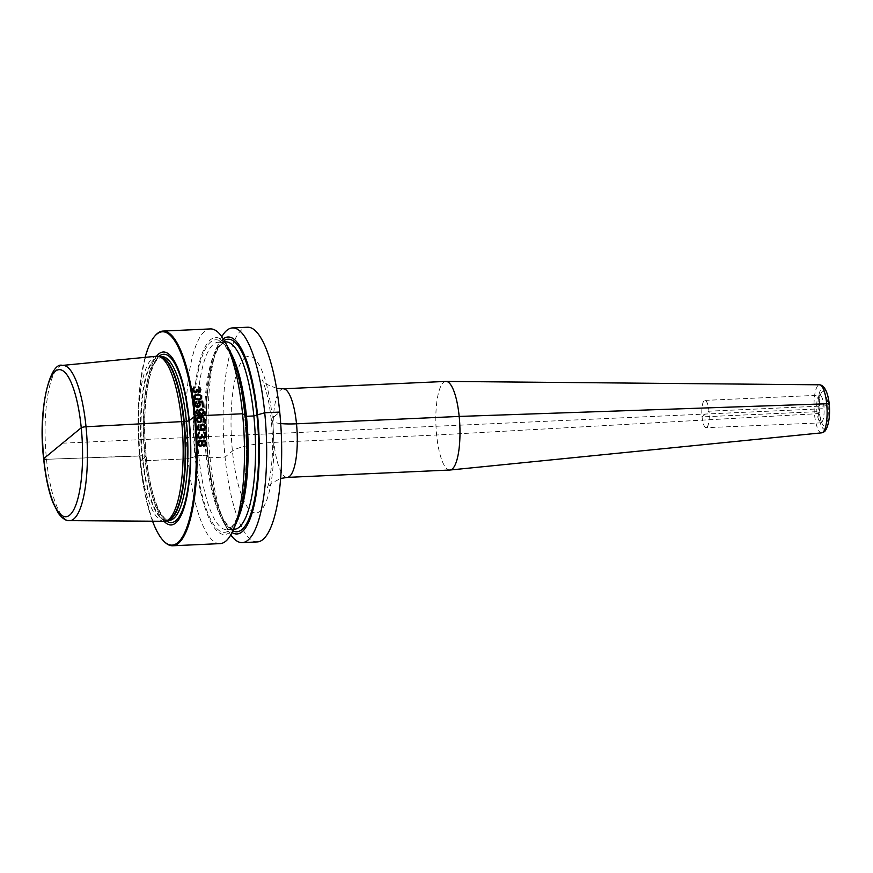 <?xml version="1.0" encoding="UTF-8"?>
<svg xmlns="http://www.w3.org/2000/svg" width="873" height="873" viewBox="0 0 873 873"><rect width="100%" height="100%" fill="white"/><g stroke="black" fill="none" stroke-linecap="round" stroke-linejoin="round"><path stroke-width="0.65" stroke-dasharray="4.37 3.27" d="M156.605 356.228A82.629 22.218 87.4 0 0 139.636 456.044L46.487 459.296L144.732 455.673L146.086 456.077L140.542 460.922A107.455 28.896 87.4 0 1 155.143 335.701M220.083 543.617A107.455 28.896 87.4 0 1 187.881 458.772A107.455 28.896 87.4 0 1 210.349 328.925M230.799 534.887A107.455 28.896 87.4 0 1 227.689 529.856A107.455 28.896 87.4 0 1 210.055 457.768A107.455 28.896 87.4 0 1 219.167 341.932A107.455 28.896 87.4 0 1 221.807 336.651M257.262 541.926A107.455 28.896 87.4 0 1 225.059 457.081A107.455 28.896 87.4 0 1 247.528 327.233M164.08 521.29A82.629 22.218 -92.6 0 1 139.636 456.044L146.086 456.077L140.542 460.922L187.881 458.772L195.072 456.688A98.584 26.506 87.4 0 1 200.888 357.33A98.584 26.506 87.4 0 1 229.042 349.265M164.484 541.86A107.455 28.896 -92.6 0 1 140.542 460.922L187.881 458.772L195.072 456.688A98.584 26.506 -92.6 0 0 236.856 521.661M145.136 357.341A106.779 28.711 87.4 0 0 140.051 460.802A106.779 28.711 -92.6 0 0 152.568 521.214M164.015 521.29A86.558 23.276 -92.6 0 1 145.202 456.568A86.558 23.276 87.4 0 1 156.54 356.228M445.885 381.414A44.348 11.927 87.4 0 0 443.571 382.396A44.348 11.927 -92.6 0 0 436.249 430.662A44.348 11.927 -92.6 0 0 449.911 470.023M706.846 427.366A13.641 3.667 -92.6 0 0 709.105 412.514A13.641 3.667 -92.6 0 0 704.904 400.401A13.641 3.667 -92.6 0 0 704.184 400.707A13.641 3.667 87.4 0 0 701.936 415.559A13.641 3.667 87.4 0 0 706.137 427.672A13.641 3.667 87.4 0 0 706.846 427.366M223.27 338.855A98.584 26.506 87.4 0 0 215.74 349.877A98.584 26.506 87.4 0 0 207.381 456.132L207.938 455.662L206.126 455.248L198.738 455.575L195.072 456.688L198.738 455.575L206.126 455.248L207.938 455.662L207.381 456.132A98.584 26.506 -92.6 0 0 223.553 522.261A98.584 26.506 -92.6 0 0 232.054 532.563M62.518 443.189L823.675 408.684M705.515 414.042L702.045 416.89L816.932 411.685A3.416 0.655 174.3 0 1 819.343 412.252L818.427 413.005A3.416 0.655 174.3 0 1 814.454 413.857L436.62 435.005L273.936 442.382A34.112 6.493 -5.7 0 0 232.436 451.014L225.059 457.081L210.055 457.768L207.381 456.132L210.055 457.768L225.059 457.081L232.436 451.014A34.112 6.493 -5.7 0 1 273.936 442.382L436.62 435.005L814.454 413.857A3.416 0.655 174.3 0 0 818.427 413.005L819.343 412.252A3.416 0.655 174.3 0 0 816.932 411.685L702.045 416.89L708.985 411.183L823.872 405.967A3.416 0.655 174.3 0 0 828.019 405.105L828.935 404.352M280.702 423.547A34.112 6.493 -5.7 0 1 272.354 418.156L279.731 412.078M246.47 416.29L244.658 415.864L245.226 415.406M166.383 520.865A84.277 22.665 -92.6 0 1 146.086 456.077A84.277 22.665 87.4 0 1 158.93 356.435M144.732 455.673A81.942 22.032 -92.6 0 0 169.286 520.373C167.169 519.599 166.35 521.879 159.868 511.622C153.441 499.432 148.901 480.859 146.249 455.902C143.761 429.265 144.372 405.465 148.083 384.513C150.56 371.833 153.713 363.386 157.533 359.174L161.865 356.664A81.942 22.032 87.4 0 0 144.732 455.673M160.217 356.741L160.796 356.871A82.007 22.054 87.4 0 0 141.993 455.815A82.007 22.054 -92.6 0 0 168.205 520.264L167.07 520.483A81.942 22.032 -92.6 0 1 142.517 455.782A81.942 22.032 87.4 0 1 159.65 356.762A81.942 22.032 87.4 0 1 160.381 356.773M167.638 520.45L167.07 520.483A81.942 22.032 -92.6 0 0 167.802 520.406M62.441 365.416A77.708 20.897 87.4 0 0 46.487 459.296A77.708 20.897 -92.6 0 0 69.48 520.657M244.746 357.941A78.461 21.105 87.4 0 1 272.354 418.156A78.461 21.105 87.4 0 1 260.045 511.229A78.461 21.105 -92.6 0 1 232.436 451.014A78.461 21.105 -92.6 0 1 244.746 357.941M287.228 477.4A44.348 11.927 -92.6 0 1 273.565 438.028A44.348 11.927 -92.6 0 1 280.899 389.773A44.348 11.927 87.4 0 1 283.212 388.791M821.755 432.833A24.051 6.471 -92.6 0 1 814.258 411.674A24.051 6.471 -92.6 0 1 818.219 385.331A24.051 6.471 87.4 0 1 819.572 384.797M825.694 428.839A20.646 5.554 87.4 0 1 818.427 413.005A20.646 5.554 87.4 0 1 821.668 388.518A20.646 5.554 87.4 0 1 828.935 404.352A20.646 5.554 87.4 0 1 825.694 428.839M822.017 392.021A17.056 4.583 -92.6 0 0 819.343 412.252A17.056 4.583 -92.6 0 0 825.345 425.337A17.056 4.583 -92.6 0 0 828.019 405.105A17.056 4.583 -92.6 0 0 822.017 392.021M704.904 400.401L819.78 395.196A13.641 3.667 87.4 0 0 819.07 395.502A13.641 3.667 -92.6 0 0 816.812 410.343A13.641 3.667 -92.6 0 0 821.013 422.456A13.641 3.667 -92.6 0 0 821.733 422.161A13.641 3.667 87.4 0 0 823.981 407.309A13.641 3.667 87.4 0 0 819.78 395.196L820.98 394.727C818.208 390.209 819.845 427.421 822.257 422.816L706.137 427.672M224.252 340.481A96.368 25.917 87.4 0 0 207.938 455.662A96.368 25.917 -92.6 0 0 232.884 530.839M206.126 455.248A93.815 25.23 -92.6 0 0 234.237 529.311C231.869 528.449 230.788 530.948 223.423 518.999C216.166 504.976 211.026 483.828 208.025 455.52C205.177 424.976 205.875 397.684 210.131 373.666C212.947 359.24 216.515 349.604 220.836 344.78L225.747 341.889A93.815 25.23 87.4 0 0 206.126 455.248M233.538 529.344L226.86 529.649A93.815 25.23 -92.6 0 1 198.738 455.575A93.815 25.23 87.4 0 1 218.359 342.216A93.815 25.23 87.4 0 1 231.105 353.412M225.048 341.91L218.359 342.216C227.504 340.645 240.915 373.753 244.582 416.006C247.43 446.561 246.721 473.843 242.476 497.872C239.649 512.298 236.081 521.923 231.76 526.757L226.86 529.649A93.815 25.23 -92.6 0 0 238.536 517.351M195.628 456.23A96.368 25.917 -92.6 0 0 229.544 530.184A96.368 25.917 -92.6 0 0 244.658 415.864A96.368 25.917 87.4 0 0 210.753 341.91A96.368 25.917 87.4 0 0 195.628 456.23M276.545 388.31L266.931 384.426L262.151 380.017C262.369 378.937 264.126 384.251 267.422 395.96C269.932 406.949 271.536 419.553 272.223 433.772C274.067 458.401 268.895 486.599 267.051 488.04L271.187 483.402L280.637 478.48M223.553 522.261L227.689 529.856M215.74 349.877L219.167 341.932"/><path stroke-width="1.31" d="M145.136 357.341A106.779 28.711 87.4 0 1 154.565 336.389L155.143 335.701A107.455 28.896 87.4 0 1 163.011 331.074A107.455 28.896 87.4 0 1 195.214 415.919L188.961 420.786L186.418 421.364L86.023 426.755A4.092 0.775 174.3 0 0 81.244 427.781L43.781 458.609A4.092 0.775 174.3 0 0 46.487 459.296A4.092 0.775 174.3 0 1 43.781 458.609A73.616 19.795 87.4 0 1 55.337 371.276A73.616 19.795 87.4 0 1 81.244 427.781A73.616 19.795 -92.6 0 1 69.687 515.114A73.616 19.795 -92.6 0 1 43.781 458.609L62.518 443.189M163.011 331.074L210.349 328.925A107.455 28.896 87.4 0 1 224.918 341.681A107.455 28.896 87.4 0 1 242.552 413.769A107.455 28.896 87.4 0 1 233.44 529.595A107.455 28.896 87.4 0 1 220.083 543.617L172.745 545.767A107.455 28.896 -92.6 0 0 195.214 415.919L242.552 413.769L245.226 415.406A98.584 26.506 87.4 0 0 229.042 349.265L224.918 341.681M221.807 336.651A107.455 28.896 87.4 0 1 232.524 327.921A107.455 28.896 87.4 0 1 264.726 412.765A107.455 28.896 87.4 0 1 242.258 542.613A107.455 28.896 87.4 0 1 230.799 534.887M232.524 327.921L247.528 327.233A107.455 28.896 87.4 0 1 279.731 412.078A107.455 28.896 87.4 0 1 257.262 541.926L242.258 542.613M233.44 529.595L236.856 521.661A98.584 26.506 -92.6 0 0 245.226 415.406M152.568 521.214A106.779 28.711 -92.6 0 0 163.851 541.227L164.484 541.86A107.455 28.896 -92.6 0 0 172.745 545.767M163.851 541.227A106.779 28.711 -92.6 0 0 194.384 416.083A106.779 28.711 87.4 0 0 154.565 336.389M156.54 356.228A86.558 23.276 87.4 0 1 189.234 420.317A86.558 23.276 -92.6 0 1 164.015 521.29M156.605 356.228A82.629 22.218 87.4 0 1 158.58 356.359A82.629 22.218 87.4 0 1 181.671 421.441A82.629 22.218 -92.6 0 1 166.045 520.974A82.629 22.218 -92.6 0 1 164.08 521.29L69.48 520.657A77.708 20.897 -92.6 0 0 86.023 426.755A77.708 20.897 87.4 0 0 62.441 365.416L156.605 356.228M449.911 470.023A44.348 11.927 -92.6 0 0 450.086 470.012A44.348 11.927 -92.6 0 0 452.225 469.041A44.348 11.927 87.4 0 0 459.58 421.102A44.348 11.927 87.4 0 0 446.059 381.414A44.348 11.927 87.4 0 0 445.885 381.414L283.212 388.791A44.348 11.927 87.4 0 1 296.875 428.163A44.348 11.927 87.4 0 1 289.541 476.418A44.348 11.927 -92.6 0 1 287.228 477.4L449.911 470.023M232.054 532.563A98.584 26.506 -92.6 0 0 257.535 414.85L253.857 415.952L246.47 416.29A93.815 25.23 87.4 0 0 231.105 353.412M223.27 338.855A98.584 26.506 87.4 0 1 257.535 414.85L264.726 412.765L279.731 412.078M193.5 391.835L195.061 392.752L196.425 392.523L197.102 391.333L198.324 392.272L200.07 392.195L200.866 389.674A107.455 28.896 -92.6 0 0 200.801 389.347L199.95 387.579L198.4 386.826A107.455 28.896 87.4 0 1 198.553 387.634L199.906 389.227A107.455 28.896 87.4 0 1 200.015 389.882L199.262 391.573L197.222 390.002A107.455 28.896 -92.6 0 0 197.112 389.347L196.414 389.38A107.455 28.896 87.4 0 1 196.523 390.035L195.617 391.901L194.133 391.464L193.588 390.34A107.455 28.896 -92.6 0 0 193.413 389.358L194.155 387.677A107.455 28.896 -92.6 0 0 194.002 386.859L192.507 389.227A107.455 28.896 87.4 0 1 192.747 390.537L193.5 391.835M198.247 393.941L194.243 395.294L193.839 397.15L195.41 399.441L199.175 399.943L201.619 398.655L201.707 395.785L198.247 393.941M198.302 402.518L199.186 403.839A107.455 28.896 87.4 0 1 199.317 404.865L197.964 406.632L195.825 405.017A107.455 28.896 -92.6 0 0 195.694 404.003L196.709 402.42A107.455 28.896 -92.6 0 0 196.567 401.416L195.29 402.322L194.821 404.046A107.455 28.896 87.4 0 1 194.952 405.061L195.868 406.731L197.549 407.505L199.71 406.556L200.19 404.821A107.455 28.896 -92.6 0 0 200.059 403.806L199.131 402.147L201.925 402.017A107.455 28.896 87.4 0 1 202.569 406.938L203.442 406.894A107.455 28.896 -92.6 0 0 202.678 401.133L198.138 401.34A107.455 28.896 87.4 0 1 198.302 402.518M198.204 394.782L200.866 395.993L200.845 398.175L198.88 399.114L195.432 398.426L195.028 395.764L198.204 394.782M197.407 409.23L195.759 411.718A107.455 28.896 87.4 0 1 195.836 412.416L197.473 414.599L200.845 414.959L203.529 413.802L204.042 412.034A107.455 28.896 -92.6 0 0 203.944 411.183L203.049 409.492L201.379 408.706L199.208 409.666L198.706 411.412A107.455 28.896 87.4 0 1 198.804 412.274L199.873 414.14L197.92 413.878L196.731 412.547A107.455 28.896 -92.6 0 0 196.611 411.51L197.505 410.092A107.455 28.896 -92.6 0 0 197.407 409.23M202.416 410.037L203.049 411.041A107.455 28.896 87.4 0 1 203.191 412.252L201.783 413.878L199.699 412.405A107.455 28.896 -92.6 0 0 199.557 411.205L200.452 409.786L202.416 410.037M201.292 421.779L201.849 419.989A107.455 28.896 -92.6 0 0 201.761 419.116L200.714 417.239L202.667 417.501L203.846 418.844A107.455 28.896 87.4 0 1 203.944 419.891L203.016 421.343A107.455 28.896 87.4 0 1 203.082 422.226L204.795 419.684A107.455 28.896 -92.6 0 0 204.729 418.985L203.125 416.781L199.753 416.41L197.069 417.578L196.523 419.356A107.455 28.896 87.4 0 1 196.611 420.229L197.451 421.954L199.099 422.761L201.292 421.779M200.55 421.277L198.662 421.724L197.494 420.36A107.455 28.896 -92.6 0 0 197.385 419.138L198.815 417.501L200.877 418.985A107.455 28.896 87.4 0 1 200.986 420.208L200.55 421.277M204.828 429.254L205.406 427.443A107.455 28.896 -92.6 0 0 205.341 426.559L204.511 424.813L202.874 424.005L200.67 424.987L200.103 426.788A107.455 28.896 87.4 0 1 200.168 427.683L201.172 429.603L199.23 429.33L198.084 427.956A107.455 28.896 -92.6 0 0 198.007 426.886L198.957 425.424A107.455 28.896 -92.6 0 0 198.891 424.54L197.156 427.104A107.455 28.896 87.4 0 1 197.2 427.814L198.018 429.56L199.644 430.389L203.311 430.225L204.828 429.254M203.682 437.242L202.198 435.496A107.455 28.896 -92.6 0 0 202.165 434.776L201.467 434.798A107.455 28.896 87.4 0 1 201.499 435.529L200.375 437.569L199.317 437.438L198.542 435.834A107.455 28.896 -92.6 0 0 198.487 434.754L199.448 432.91A107.455 28.896 -92.6 0 0 199.393 432.015L197.604 434.612A107.455 28.896 87.4 0 1 197.68 436.064L199.186 438.355L201.106 438.268L201.925 436.958L204.075 438.126L205.428 437.155L205.864 435.147A107.455 28.896 -92.6 0 0 205.842 434.787L205.21 432.833L203.769 431.993A107.455 28.896 87.4 0 1 203.813 432.888L204.959 434.645A107.455 28.896 87.4 0 1 204.991 435.365L203.682 437.242M202.732 429.352L201.052 427.814A107.455 28.896 -92.6 0 0 200.965 426.581L202.416 424.911L204.457 426.417A107.455 28.896 87.4 0 1 204.544 427.661L202.732 429.352M202.1 441.323L199.95 439.959L198.586 440.93L197.942 442.786A107.455 28.896 87.4 0 1 197.975 443.888L198.728 445.699L200.67 446.529L202.198 444.99L203.627 446.212L205.013 445.787L206.181 443.331A107.455 28.896 -92.6 0 0 206.159 442.6L205.395 440.8L203.966 439.959L202.1 441.323M198.826 442.938L199.982 440.865L201.227 441.356L201.794 442.797A107.455 28.896 87.4 0 1 201.816 443.539L200.648 445.612L199.404 445.11L198.848 443.67A107.455 28.896 -92.6 0 0 198.826 442.938M205.308 443.375L204.129 445.274L202.514 443.506A107.455 28.896 -92.6 0 0 202.492 442.764L203.998 440.865L205.286 442.644A107.455 28.896 87.4 0 1 205.308 443.375M828.935 404.352A3.416 0.655 174.3 0 0 826.687 403.784L459.176 416.432L296.504 423.809A34.112 6.493 -5.7 0 1 280.702 423.547M158.93 356.435A84.277 22.665 87.4 0 1 188.961 420.786A84.277 22.665 -92.6 0 1 166.383 520.865M167.638 520.45L169.286 520.373A81.942 22.032 -92.6 0 0 186.418 421.364A81.942 22.032 87.4 0 0 161.865 356.664L160.217 356.741M160.381 356.773A81.942 22.032 87.4 0 1 184.203 421.463A81.942 22.032 -92.6 0 1 167.802 520.406M166.045 520.974L168.205 520.264A82.007 22.054 -92.6 0 0 183.712 421.473A82.007 22.054 87.4 0 0 160.796 356.871L158.58 356.359M446.059 381.414L819.572 384.797A24.051 6.471 87.4 0 1 826.906 406.316A24.051 6.471 87.4 0 1 822.912 432.31A24.051 6.471 -92.6 0 1 821.755 432.833L450.086 470.012M232.884 530.839A96.368 25.917 -92.6 0 0 256.968 415.308A96.368 25.917 87.4 0 0 224.252 340.481M233.538 529.344L234.237 529.311A93.815 25.23 -92.6 0 0 253.857 415.952A93.815 25.23 87.4 0 0 225.747 341.889L225.048 341.91M238.536 517.351A93.815 25.23 -92.6 0 0 246.47 416.29M62.441 365.416C50.143 361.062 37.626 409.066 43.65 458.838C45.451 476.494 48.539 491.073 52.926 502.586L58.371 513.302C62.441 518.584 66.141 521.039 69.48 520.657M283.212 388.791L276.545 388.31M280.637 478.48L287.228 477.4M819.572 384.797C830.758 385.833 832.733 422.379 824.581 431.622L821.755 432.833"/></g></svg>
